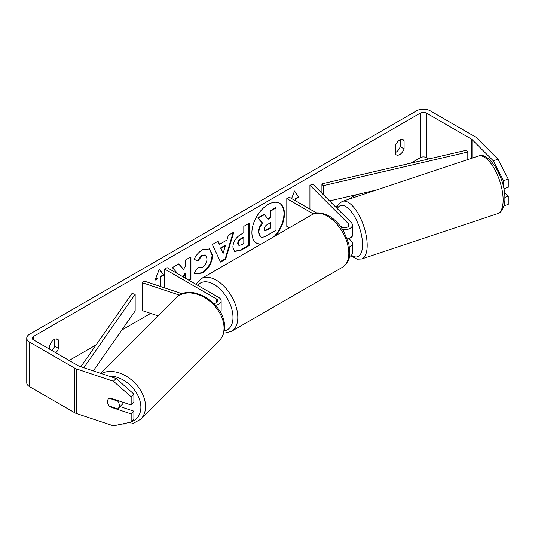 <?xml version="1.0" encoding="UTF-8"?>
<svg xmlns="http://www.w3.org/2000/svg" width="535" height="535" viewBox="0 0 535 535"><rect width="100%" height="100%" fill="white"/><g stroke="black" fill="none" stroke-linecap="round" stroke-linejoin="round"><path stroke-width="0.8" d="M341.704 226.452L341.29 226.593A6.828 2.789 71.6 0 0 340.895 226.987A6.828 2.789 71.6 0 1 341.564 226.459A6.828 2.789 71.6 0 1 341.678 226.425L342.942 227.689M349.449 247.076A8.192 4.728 0 0 0 352.431 243.425A8.192 4.728 0 0 0 351.334 241.064L348.74 238.463M340.915 227.014A4.775 2.762 180 0 0 346.105 227.576A4.775 2.762 180 0 0 349.021 225.034A4.775 2.762 180 0 0 348.379 223.657L309.932 185.21L312.888 184.221L351.334 222.667A8.192 4.728 180 0 1 352.431 225.034A8.192 4.728 180 0 1 342.728 229.682M352.431 243.425L352.431 252.901A8.192 4.728 180 0 1 349.415 256.566M348.873 244.1A4.775 2.762 0 0 0 349.021 243.425A4.775 2.762 0 0 0 348.379 242.047L348.325 241.987M289.254 227.836L286.807 226.425L286.807 198.559L289.221 197.168L316.72 213.044M313.47 213.953L286.807 198.559M352.431 225.034L352.431 234.511A8.192 4.728 180 0 1 347.302 238.898M309.932 185.21L309.932 209.125M182.375 293.822L143.982 281.022L142.27 282.727L179.593 295.166M142.27 282.727L142.27 310.594L158.133 315.884M215.478 305.331A8.192 4.728 0 0 0 221.149 300.83A8.192 4.728 0 0 0 218.755 297.487L167.107 267.667L164.693 269.065L164.693 287.924M213.819 303.546A4.775 2.762 0 0 0 217.738 300.83A4.775 2.762 0 0 0 216.341 298.878L164.693 269.065M220.393 312.293A8.192 4.728 0 0 0 221.149 310.307L221.149 300.83M123.338 402.387A6.828 4.828 45 0 1 122.355 404.273L118.255 408.365A6.828 4.828 45 0 1 117.653 408.847L109.207 406.032A6.828 4.828 45 0 1 107.515 401.571A6.828 4.828 45 0 1 108.605 398.715A6.828 4.828 45 0 1 109.207 398.234L117.653 401.043A6.828 4.828 45 0 1 119.338 405.51A6.828 4.828 45 0 1 118.255 408.365M117.653 401.043L118.068 400.628M274.034 236.624A23.025 13.295 120 0 0 279.444 203.173M275.558 235.748A23.025 13.295 120 0 0 279.691 203.313A23.025 13.295 120 0 0 268.175 204.45A23.025 13.295 120 0 0 253.142 224.74A23.025 13.295 120 0 0 256.666 243.184A23.025 13.295 120 0 0 260.799 244.268M428.709 158.995L426.295 157.598A4.093 2.367 0 0 0 420.503 157.598L410.907 163.142M356.203 194.727L347.87 199.528M337.531 205.5L335.398 206.731M150.663 313.39L121.846 330.028M96.099 344.894L69.129 360.463M493.283 160.788L498.011 159.209L508.25 179.105L503.522 180.676L493.283 160.788L472.017 139.528A4.093 2.367 0 0 0 471.368 139.033L426.295 113.012A4.093 2.367 0 0 0 420.503 113.012L33.411 336.495A4.093 2.367 0 0 0 32.214 338.167A4.093 2.367 0 0 0 33.411 339.839L78.484 365.866A4.093 2.367 0 0 0 79.334 366.241L116.162 378.519L133.89 394.081L133.89 402.26L131.162 404.995L131.162 396.809L113.427 381.248L116.162 378.519M188.982 280.3L190.928 279.176L190.928 256.88L185.571 259.97L185.571 265.734L183.619 269.386L178.764 263.909L172.337 267.614L178.168 274.054M183.545 277.157L185.571 273.224L185.571 278.334M219.477 244.355L226.954 240.034L228.318 235.293L233.842 232.11L225.67 259.134L220.547 262.096L212.375 244.495L218.079 241.205L219.477 244.355L217.792 241.372M395.405 145.694A6.828 3.939 -60 0 1 403.163 139.702A6.828 3.939 -60 0 1 404.092 140.678L404.092 148.884A6.828 3.939 -60 0 1 399.752 154.535A6.828 3.939 -60 0 1 396.335 154.869A6.828 3.939 -60 0 1 395.405 153.899L395.405 145.694M55.807 352.772A6.828 3.939 120 0 0 58.509 348.405L58.509 340.2A6.828 3.939 120 0 0 57.579 339.223A6.828 3.939 120 0 0 49.822 345.215L49.822 349.315M155.317 279.491L157.45 278.26L157.939 278.534L155.043 280.206L159.383 269.011L163.73 275.191L160.834 276.862L160.834 286.64M157.939 278.534L157.939 285.677M295.494 200.792L295.494 198.559L295.975 198.839L298.871 197.168L294.531 190.988L291.602 198.538M295.975 198.839L295.975 201.066M232.865 247.13L232.865 247.063C233.233 241.552 236.002 237.279 241.165 234.243L243.813 232.718L243.813 226.345L249.163 223.255L249.163 245.552L240.89 250.326L234.638 251.443L232.865 247.13M194.038 259.676C195.656 255.61 198.512 252.286 202.584 249.705L209.68 248.929L212.542 255.549C212.074 262.932 208.683 268.757 202.364 273.017L195.275 273.967L194.172 273.097L198.197 267.172L198.839 267.634L202.417 267.346C205.306 265.34 206.844 262.491 207.025 258.8L205.534 255.115L202.417 255.436L198.064 260.659L194.038 259.676M400.233 139.789L400.233 146.65A6.828 3.939 -60 0 1 395.887 152.301A6.828 3.939 -60 0 1 395.405 152.555M498.011 159.209L476.752 137.95A9.556 5.517 0 0 0 475.234 136.806L430.153 110.785A9.556 5.517 0 0 0 416.645 110.785L29.552 334.268A9.556 5.517 0 0 0 26.75 338.167A9.556 5.517 0 0 0 29.552 342.072L74.626 368.093A9.556 5.517 0 0 0 76.605 368.969L113.427 381.248M51.949 350.545A6.828 3.939 120 0 0 54.65 346.172L54.65 339.31M26.75 338.167L26.75 382.759A9.556 5.517 0 0 0 29.552 386.658L74.626 412.679A9.556 5.517 0 0 0 76.605 413.555L113.427 425.833L131.162 422.088L133.89 419.36L133.89 411.181L131.162 413.909L131.162 422.088M131.162 413.909L109.882 406.814A6.828 4.828 45 0 1 108.605 398.715A6.828 4.828 45 0 1 109.882 397.9L131.162 404.995M133.89 394.081L131.162 396.809M120.054 406.567L133.89 411.181M503.522 180.676L503.522 187.069M504.846 197.335L508.25 196.198L508.25 204.383L503.963 205.814M503.87 188.741L508.25 187.283L508.25 179.105M508.25 196.198L504.458 192.406M404.092 140.678L401.852 139.388M404.092 148.884L400.233 146.65M110.304 406.399L109.882 406.814M58.509 340.2L56.269 338.909M58.509 348.405L54.65 346.172M256.425 243.044A23.025 13.295 120 0 0 261.361 243.947M258.358 232.297L258.358 232.23C258.479 228.759 259.803 225.703 262.337 223.075L257.716 217.952L258.204 218.226L264.39 214.655L268.289 219.169L270.636 217.812L270.636 211.051L276 207.954L276 230.291L266.851 235.574C263.922 237.226 261.822 237.627 260.552 236.791L260.017 236.483L258.358 232.297L258.84 232.511C258.96 229.034 260.291 225.984 262.819 223.356L258.204 218.226M264.39 214.655L263.909 214.374L257.716 217.952M267.968 218.802L270.155 217.538L270.155 210.77L275.518 207.674L276 207.954M260.07 236.51L260.451 236.731M260.11 236.53L260.592 236.811L258.84 232.571M270.155 210.77L270.636 211.051M270.155 217.538L270.636 217.812M262.337 223.075L262.819 223.356M159.283 269.279L163.73 275.191M163.249 274.916L160.353 276.588L160.834 276.862M160.353 276.588L160.353 286.479M295.494 198.559L298.39 196.887L298.871 197.168M298.39 196.887L294.424 191.249M233.153 232.504L225.188 258.86L225.67 259.134M225.188 258.86L220.34 261.655M225.315 245.766L224.834 245.485L220.527 247.972L223.148 253.309L225.315 245.766L221.008 248.247L223.148 253.309M220.527 247.972L221.008 248.247M248.681 223.536L248.681 245.271L249.163 245.552M248.681 245.271L240.409 250.052L234.404 251.289M243.813 237.56L243.331 237.279L240.797 238.744C238.824 239.974 237.801 241.526 237.734 243.412L238.864 245.384L241.305 244.896L243.813 243.452L243.813 237.56L241.278 239.025C239.305 240.255 238.282 241.807 238.215 243.686L238.864 245.384M178.603 263.996L183.619 269.386M188.501 280.019L190.44 278.895L190.928 279.176M190.44 278.895L190.44 257.161M183.057 276.883L185.09 272.944L185.571 273.224M209.432 248.802L212.061 255.269C211.592 262.652 208.202 268.476 201.882 272.736L195.041 273.82M198.157 267.233L198.839 267.634M205.286 254.988L201.936 255.162L197.582 260.385L198.064 260.659M197.582 260.385L194.105 259.528M264.23 229.013L264.805 230.531L267.125 230.057L270.636 228.03L270.636 222.667L267.099 224.707C265.233 225.857 264.27 227.295 264.23 229.013M264.591 230.351L266.644 229.776L270.155 227.749L270.636 228.03M270.155 227.749L270.155 222.941M352.431 233.882A6.828 2.789 71.6 0 1 352.458 234.571A6.828 2.789 71.6 0 1 351.201 237.634L349.429 238.222A6.828 2.789 71.6 0 1 349.188 238.276M349.429 238.222A6.828 2.789 71.6 0 0 349.709 238.088L349.335 238.215M342.233 227.535L341.29 226.593M467.817 159.55L467.817 152.007L466.54 150.181L321.916 183.859L321.916 193.249M467.817 152.007L323.193 185.692L323.193 194.526M323.193 185.692L321.916 183.859M376.433 190.012L329.587 200.919M80.832 366.742L131.998 293.514L135.161 294.25L135.161 310.969L93.291 370.895M83.821 367.739L135.161 294.25M348.379 223.657L348.379 226.412M216.341 298.878L216.341 302.783M100.66 373.35L176.249 297.761A30.375 21.48 45 0 1 205.694 298.262A30.375 21.48 45 0 1 224.031 328.008A30.375 21.48 45 0 1 219.21 340.721L140.712 419.219A30.375 21.48 -135 0 0 145.533 406.506A30.375 21.48 -135 0 0 129.764 378.519A30.375 21.48 -135 0 0 101.356 373.584M108.939 376.112A26.964 19.066 45 0 1 140.872 407.229A26.964 19.066 45 0 1 131.523 421.727M420.503 113.012L420.503 157.598M33.411 336.495L33.411 339.839M76.605 368.969L76.605 413.555M426.295 113.012L426.295 157.598M471.368 139.033L471.368 158.367M472.017 139.528L472.017 158.146M29.552 342.072L29.552 386.658M74.626 368.093L74.626 412.679M258.358 232.23L258.84 232.511M240.409 250.052L240.89 250.326M237.734 243.472L238.215 243.753M240.797 238.744L241.278 239.025M237.734 243.412L238.215 243.686M212.061 255.208L212.542 255.483M212.061 255.269L212.542 255.549M201.882 272.736L202.364 273.017M201.936 255.162L202.417 255.436M266.644 229.776L267.125 230.057M503.147 200.043A30.375 12.399 -108.4 0 0 494.474 168.96A30.375 12.399 -108.4 0 0 478.357 156.039C489.164 150.89 505.481 178.77 504.853 198.331C505.328 205.427 501.603 213.09 497.57 213.672A30.375 12.399 -108.4 0 0 503.147 200.043M478.357 156.039L342.393 201.354A30.375 12.399 71.6 0 1 358.51 214.274A30.375 12.399 71.6 0 1 367.191 245.358A30.375 12.399 71.6 0 1 361.606 258.987L497.57 213.672M351.408 255.195A26.964 11.008 -108.4 0 0 362.529 244.642A26.964 11.008 -108.4 0 0 352.458 213.271A26.964 11.008 -108.4 0 0 337.291 208.623M342.54 267.226A30.375 17.535 -120 0 0 347.195 242.883A30.375 17.535 -120 0 0 327.353 216.113A30.375 17.535 -120 0 0 312.166 214.615C315.59 211.88 321.221 212.328 329.058 215.946C334.89 219.43 339.819 224.62 343.844 231.528L348.827 243.893C350.244 253.209 351.482 260.378 342.54 267.226L231.528 331.312L225.108 333.031L223.684 332.991M312.166 214.615L201.153 278.702A30.375 17.535 60 0 1 216.341 280.206A30.375 17.535 60 0 1 236.182 306.976A30.375 17.535 60 0 1 231.528 331.312M224.165 330.884A26.964 15.569 -120 0 0 232.23 310.815A26.964 15.569 -120 0 0 213.926 284.386A26.964 15.569 -120 0 0 197.776 285.376M140.712 419.219L132.366 423.86L122.047 424.014M219.21 340.721C222.707 337.09 224.473 332.529 224.493 327.025C225.656 304.141 190.848 281.751 176.249 297.761M205.534 255.115L205.052 254.834M342.393 201.354L338.715 203.855L336.455 207.794M350.799 255.737L357.159 259.201L361.606 258.987M201.153 278.702L195.944 284.319"/></g></svg>
